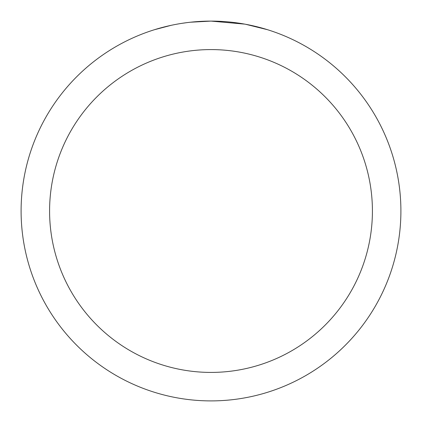 <?xml version="1.0" encoding="UTF-8"?>
<svg xmlns="http://www.w3.org/2000/svg" width="422" height="422" viewBox="0 0 422 422"><rect width="100%" height="100%" fill="white"/><g stroke="black" fill="none" stroke-linecap="round" stroke-linejoin="round"><path stroke-width="0.63" d="M214.787 21.137L217.43 21.211M234.384 22.545L235.186 22.646M244.734 24.123L211 21.1A189.9 189.9 0 0 1 400.9 211A189.9 189.9 0 0 1 211 400.9A189.9 189.9 0 0 1 21.1 211A189.9 189.9 0 0 1 211 21.1L190.48 22.213M245.63 24.286L267.416 29.677M211 49.585A161.415 161.415 0 0 1 372.415 211A161.415 161.415 0 0 1 211 372.415A161.415 161.415 0 0 1 49.585 211A161.415 161.415 0 0 1 211 49.585M189.583 22.313L187.268 22.588M154.589 29.677L171.137 25.331M182.61 23.236L186.102 22.741M181.966 23.331L187.268 22.593M197.079 21.612L200.102 21.416"/></g></svg>

